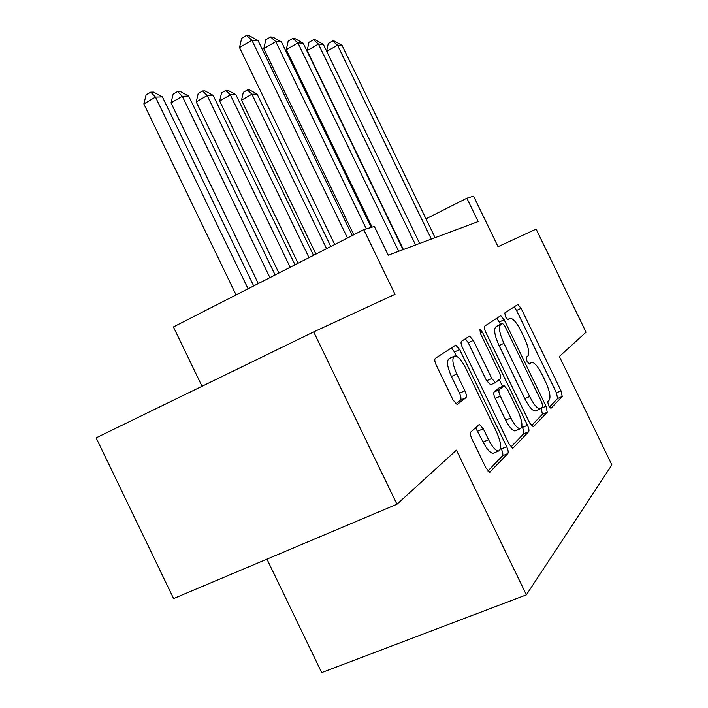 <?xml version="1.0" encoding="UTF-8"?>
<svg xmlns="http://www.w3.org/2000/svg" width="708" height="708" viewBox="0 0 708 708"><rect width="100%" height="100%" fill="white"/><g stroke="black" fill="none" stroke-linecap="round" stroke-linejoin="round"><path stroke-width="1.06" d="M548.55 405.799L550.939 408.339L562.232 396.489L561.037 390.834L521.106 308.352L517.867 304.484L504.795 312.98L505.53 316.91L507.901 319.706L510.264 318.281C513.203 318.52 516.76 322.706 520.92 330.857L524.327 337.893C528.513 347.15 529.69 353.186 527.876 355.974L526.248 357.31L527.035 361.346L529.318 364.062L531.814 362.301C534.655 362.611 538.062 366.673 542.045 374.497L545.452 381.541C549.647 390.834 550.913 397.02 549.231 400.109L547.709 401.657L548.55 405.799M470.882 431.933C470.05 433.172 470.422 435.57 471.997 439.119L485.927 467.944L489.715 472.236L507.857 453.545C508.556 452.315 508.158 450.014 506.663 446.659L459.687 349.548L455.713 345.115L435.314 358.372C434.385 359.425 434.712 361.717 436.27 365.248L453.093 400.047L457.156 404.542L465.961 397.648C466.784 396.524 466.43 394.241 464.908 390.807L456.802 374.045C452.341 363.735 451.686 357.69 454.846 355.912C458.014 356.133 461.563 360.071 465.492 367.735L496.591 432.022C501.308 442.996 501.928 449.332 498.467 451.04C495.512 450.633 492.21 446.863 488.564 439.721L483.272 428.774L479.449 424.464L470.882 431.933M396.949 504.238L173.61 598.561L96.129 437.863L313.679 331.893L396.949 504.238L456.412 450.146L526.38 594.853L611.871 464.917L559.373 356.469L586.056 332.194L536.133 229.1L498.043 246.694L473.581 196.151L466.855 198.205L478.165 221.569L388.25 255.199L374.337 226.445L363.77 229.666L173.389 326.954L202.028 386.276M313.679 331.893L395.02 294.307L363.77 229.666M529.673 423.03L533.354 426.791L547.231 412.224L546.036 406.242L504.158 319.724L500.715 315.688L484.653 326.14C483.945 326.999 484.29 328.99 485.688 332.114L529.673 423.03M528.681 431.685L513.114 448.031L512.672 448.226L509.132 444.12L462.474 347.672C461.005 344.362 460.669 342.229 461.474 341.283L469.528 336.079L473.342 340.389L491.75 378.453L495.388 382.621L500.352 378.656C501.034 377.656 500.662 375.576 499.246 372.417L480.458 333.583L479.882 329.291L482.467 332.247L527.478 425.287C528.894 428.446 529.301 430.579 528.681 431.685L523.61 433.854L510.946 447.031M266.943 559.143L321.689 672.6L526.38 594.853M466.855 198.205L425.986 218.834M549.302 407.135L557.612 398.489L556.435 392.834L516.566 310.467L514.088 306.909M500.574 324.308L496.795 318.211M531.372 425.782L542.417 414.304L541.213 408.277L546.036 406.242M542.709 406.755L541.877 402.551L504.937 326.238L502.53 323.414L500.521 324.742C498.432 327.397 499.565 333.601 503.928 343.345L529.655 396.515C533.673 404.401 537.142 408.525 540.062 408.905L542.709 406.755M497.724 325.627L502.406 323.468M536.133 410.605L535.195 411.012C532.257 410.649 528.779 406.525 524.761 398.657L499.069 345.566C494.715 335.831 493.609 329.627 495.724 326.954L497.627 325.671M490.6 384.754L486.626 380.745L468.245 342.743L465.333 338.76M499.255 379.559L502.565 386.391M521.911 426.384L522.433 427.455L527.478 425.287M510.857 417.95C514.362 424.809 517.451 428.411 520.132 428.765C523.097 427.154 522.38 421.278 517.973 411.136L507.654 389.789L504.123 385.71L499.202 389.772C498.512 390.807 498.883 392.94 500.326 396.179L510.857 417.95L505.707 420.189C509.202 427.03 512.3 430.623 514.999 430.968L515.99 430.544M499.043 387.957L503.822 385.833M505.707 420.189L495.184 398.445C493.75 395.214 493.379 393.082 494.087 392.037L498.759 388.081M523.61 433.854C524.239 432.738 523.84 430.606 522.433 427.455M494.308 452.81L493.051 453.35C490.069 452.952 486.759 449.191 483.121 442.066L475.572 427.729M453.916 356.336L449.527 358.354C446.332 360.142 446.96 366.195 451.412 376.488L456.802 374.045M455.757 403.87L460.536 400.064C461.368 398.94 461.023 396.657 459.501 393.232L451.412 376.488M456.51 356.248L454.439 351.964L451.403 347.858M487.883 471.015L502.503 455.81C503.22 454.571 502.83 452.279 501.335 448.925L500.698 447.615M330.786 246.526L257.075 94.049L251.906 94.208L241.525 100.147L315.936 254.11M241.525 100.147L243.304 92.314L247.446 89.934L251.906 94.208L326.583 248.676M247.446 89.934L249.535 89.889L257.075 94.049M431.34 239.083L337.539 45.206L342.106 45.462L435.101 237.676M326.636 51.197L328.273 43.507L332.645 40.993L337.539 45.206L326.733 51.383M332.645 40.993L334.495 41.117L342.106 45.462M313.52 255.349L235.87 94.686L230.339 94.854L219.666 101.005L298.068 263.243M219.666 101.005L221.542 92.89L225.799 90.429L230.339 94.854L309.015 257.65M225.799 90.429L228.029 90.376L235.87 94.686M295.015 264.801L213.135 95.368L207.196 95.545L196.222 101.917L278.899 273.04M196.222 101.917L198.205 93.509L202.585 90.96L207.196 95.545L290.183 267.279M202.585 90.96L204.984 90.907L213.135 95.368M275.129 274.969L188.709 96.102L182.319 96.288L171.017 102.89L258.296 283.572M171.017 102.89L173.124 94.173L177.628 91.527L182.319 96.288L269.925 277.625M177.628 91.527L180.204 91.474L188.709 96.102M253.703 285.917L162.389 96.89L155.486 97.093L143.848 103.952L236.083 294.917M143.848 103.952L146.087 94.89L150.724 92.146L155.486 97.093L248.083 288.793M150.724 92.146L153.512 92.084L162.389 96.89M415.605 244.968L318.441 44.1L323.344 44.383L419.649 243.455M403.383 249.543L307.157 50.604L318.441 44.1L313.44 39.745L315.423 39.878L323.344 44.383M307.157 50.604L308.945 42.347L313.44 39.745M398.701 251.296L297.918 42.914L303.192 43.223L403.047 249.667M372.107 227.126L286.289 49.666L297.918 42.914L292.811 38.409L294.944 38.542L303.192 43.223M286.289 49.666L288.174 41.108L292.811 38.409M366.346 228.888L275.793 41.639L281.483 41.967L371.169 227.41M353.788 234.773L263.801 48.657L275.793 41.639L270.589 36.958L272.89 37.108L281.483 41.967M263.801 48.657L265.801 39.763L270.589 36.958M347.486 237.985L251.889 40.267L258.048 40.621L352.292 235.534M334.725 244.517L239.508 47.56L251.889 40.267L246.57 35.4L249.066 35.559L258.048 40.621M239.508 47.56L241.64 38.32L246.57 35.4M528.628 363.717L531.089 362.62M507.441 319.556L509.733 318.494M516.566 310.467L521.106 308.352M556.435 392.834L561.037 390.834M557.612 398.489L562.232 396.489M499.423 321.919L504.158 319.724M542.417 414.304L547.231 412.224M495.724 326.954L500.521 324.742M499.069 345.566L503.928 343.345M524.761 398.657L529.655 396.515M512.654 448.226L513.114 448.031M468.245 342.743L473.342 340.389M486.626 380.745L491.75 378.453M480.298 333.256L482.467 332.247M494.087 392.037L499.202 389.772M495.184 398.445L500.326 396.179M477.838 431.137L483.272 428.774M483.121 442.066L488.564 439.721M459.501 393.232L464.908 390.807M460.536 400.064L465.961 397.648M454.439 351.964L459.687 349.548M501.335 448.925L506.663 446.659M502.503 455.81L507.857 453.545M489.706 472.236L490.263 472.006M535.195 411.012L540.062 408.905M490.272 384.904L495.388 382.621M514.999 430.968L520.132 428.765M478.997 424.658L479.449 424.464M493.051 453.35L498.467 451.04"/></g></svg>
